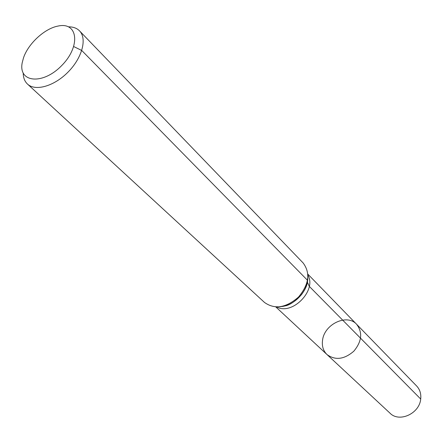 <?xml version="1.0" encoding="UTF-8"?>
<svg xmlns="http://www.w3.org/2000/svg" width="443" height="443" viewBox="0 0 443 443"><rect width="100%" height="100%" fill="white"/><g stroke="black" fill="none" stroke-linecap="round" stroke-linejoin="round"><path stroke-width="0.66" d="M356.609 324.282C362.806 332.433 361.881 341.403 353.835 351.183C344.239 359.445 335.29 360.569 327 354.555C323.152 350.751 321.69 345.839 322.609 339.814C324.68 323.938 347.107 313.517 356.609 324.282C362.806 332.433 361.881 341.403 353.835 351.183C344.239 359.445 335.29 360.569 327 354.555L390.05 413.214C399.281 422.816 419.499 413.601 420.706 399.038C421.26 393.838 419.909 389.497 416.653 386.008L307.891 274.189M23.49 57.883C28.186 43.68 44.605 28.513 57.989 26.076C77.918 21.48 81.008 46.177 61.743 65.525C42.833 85.211 18.069 82.669 22.228 62.646L23.49 57.883M68.587 26.835C73.206 26.818 76.849 28.158 79.518 30.86C87.249 38.585 82.221 57.706 68.25 71.882C54.384 86.169 35.385 91.623 27.488 84.065C24.725 81.457 23.302 77.841 23.219 73.222M79.518 30.86L303.117 262.943C310.587 272.993 309.048 284.367 298.499 297.065C286.04 307.896 274.704 309.685 264.488 302.442L27.488 84.065M73.759 46.57L81.756 50.491L307.525 280.308L307.315 281.992L309.264 286.339L420.706 399.038L360.558 338.208M307.619 279.749C306.833 292.275 293.897 305.504 281.394 306.573M307.94 275.169C316.911 290.381 292.23 315.621 276.82 306.988M307.835 278.088C307.508 282.717 307.459 286.388 301.545 294.578C293.925 303.006 288.786 304.856 286.366 305.676L279.732 306.822M275.839 306.96L327 354.555"/></g></svg>
